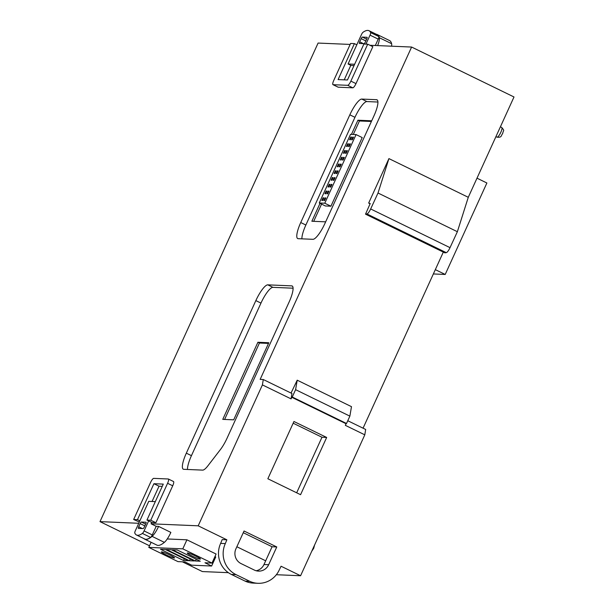 <?xml version="1.0" encoding="UTF-8"?>
<svg xmlns="http://www.w3.org/2000/svg" width="614" height="614" viewBox="0 0 614 614"><rect width="100%" height="100%" fill="white"/><g stroke="black" fill="none" stroke-linecap="round" stroke-linejoin="round"><path stroke-width="0.92" d="M158.581 526.405A11.75 2.878 116 0 1 158.481 526.628A11.75 2.878 116 0 1 152.08 536.367A47.002 11.505 116 0 1 144.605 539.115L156.892 545.109A47.002 11.505 -64 0 0 164.368 542.362A11.75 2.878 -64 0 0 170.769 532.614A11.75 2.878 -64 0 0 170.861 532.399L158.581 526.405L156.202 526.305L152.272 534.917L144.083 530.918L148.649 520.895M354.025 65.598L351.139 65.475L348.069 63.979L361.377 34.76A2.671 0.652 116 0 1 361.462 34.584A2.671 0.652 116 0 1 363.074 32.25A46.841 11.466 116 0 1 368.983 30.7A46.841 11.466 116 0 1 370.641 32.573A2.832 0.691 116 0 1 370.027 35.128L378.216 39.127L375.315 45.505M155.327 501.615L148.749 501.339L135.433 530.557A2.671 0.652 -64 0 0 135.349 530.734A2.671 0.652 -64 0 0 134.827 533.106A46.841 11.466 -64 0 0 136.477 534.986A46.841 11.466 -64 0 0 142.387 533.428A2.832 0.691 -64 0 0 144.083 530.918M191.929 555.954A7.253 0.744 -155.5 0 0 200.448 559.039A7.253 0.744 -155.5 0 0 195.774 556.115A7.253 0.744 -155.5 0 0 187.255 553.03A7.253 0.744 -155.5 0 0 191.929 555.954M166.026 554.849A7.238 0.744 -155.5 0 0 174.529 557.934A7.238 0.744 -155.5 0 0 169.863 555.018A7.238 0.744 -155.5 0 0 161.359 551.932A7.238 0.744 -155.5 0 0 166.026 554.849M369.943 45.275L411.61 47.048L514.002 96.981L468.282 197.301L457.369 231.708L450.024 247.657A5.564 1.366 -64 0 1 446.248 252.638L366.888 213.941A5.564 1.366 -64 0 0 370.664 208.96L450.024 247.657M370.096 203.779L368.661 203.081L370.211 203.518L365.522 214.163L444.881 252.861L446.248 252.638M443.316 252.101L363.066 428.188M276.354 574.719L300.584 575.748L364.8 434.835L365.668 429.455L347.77 420.728M228.377 572.67L202.39 571.565L182.389 561.818M149.524 545.785L99.998 521.631L318.09 43.064L350.157 44.431M214.938 556.591L215.744 556.982L211.623 566.024L204.969 562.777L211.983 563.076L216.097 554.035L186.917 539.806L167.238 538.969M256.153 570.751A11.136 10.737 92.4 0 0 263.982 564.527L265.678 560.805L236.858 546.752M226.858 539.798L225.315 543.59A23.317 22.48 92.4 0 0 236.022 574.62L249.814 581.335A23.324 22.488 92.4 0 0 257.964 583.3L253.283 583.1A23.324 22.488 -87.6 0 1 245.139 581.136L231.348 574.42A23.317 22.48 -87.6 0 1 220.641 543.39L222.184 539.599L226.858 539.798L198.192 525.814L151.082 523.811L156.202 526.305M138.749 523.281L99.998 521.631M300.584 575.748L281.066 566.231L279.278 569.907A23.324 22.488 92.4 0 1 257.964 583.3M326.663 437.452L300.568 494.7L267.85 478.751L293.945 421.496L326.663 437.452L321.982 437.252L293.17 423.199M254.365 570.076L241.049 563.583A11.136 10.737 -87.6 0 1 235.937 548.77L244.042 531.003L276.76 546.951L268.656 564.726A11.136 10.737 -87.6 0 1 258.479 571.12A11.136 10.737 -87.6 0 1 254.365 570.076M364.8 434.835L345.344 425.349L346.073 423.752L291.803 397.289L292.249 397.02L346.519 423.483L349.865 416.131L295.595 389.667L292.249 397.02M411.61 47.048L260.159 379.383L263.276 379.521L291.942 393.497L291.082 398.885L291.803 397.289M291.082 398.885L262.408 384.901L198.192 525.814M368.661 203.081L388.931 158.604L468.282 197.301M457.369 231.708L378.017 193.011L370.664 208.96M388.931 158.604L378.017 193.011M435.318 269.638L445.204 274.458L486.887 182.995L477.001 178.175M445.204 274.458L433.354 273.951M263.276 379.521L262.408 384.901M151.082 523.811L151.727 522.391M146.953 520.066L152.072 522.56L155.887 522.729L172.703 485.797A4.697 1.151 -64 0 0 173.516 481.522L168.397 479.02A4.697 1.151 -64 0 0 168.282 478.989L153.684 478.367A4.697 1.151 116 0 0 150.499 482.573L133.652 519.498L137.467 519.659L153.922 483.709L163.278 484.108L146.953 520.066L150.768 520.227L167.584 483.295A4.697 1.151 -64 0 0 168.397 479.02M152.049 501.477L159.041 486.204L162.257 486.342M133.652 519.498L139.324 522.023M289.117 302.019A17.622 4.313 -64 0 0 292.164 285.978A17.622 4.313 -64 0 0 291.711 285.871L267.796 284.85A17.622 4.313 -64 0 0 255.846 300.607L186.326 453.163A17.622 4.313 -64 0 0 183.279 469.196A17.622 4.313 -64 0 0 183.732 469.311L202.635 470.117A17.622 4.313 -64 0 0 207.916 465.796L220.418 449.563A17.622 4.313 -64 0 0 227.088 438.135L289.117 302.019M312.925 239.314A17.622 4.313 -64 0 0 324.875 223.557L373.957 115.854A17.622 4.313 -64 0 0 377.004 99.813A17.622 4.313 -64 0 0 376.551 99.698L361.776 99.069A17.622 4.313 -64 0 0 349.834 114.826L300.745 222.529A17.622 4.313 -64 0 0 297.698 238.57A17.622 4.313 -64 0 0 298.151 238.685L312.925 239.314M344.224 79.843L350.817 65.322M355.99 83.611L372.836 46.687L367.717 44.185L363.902 44.024L347.447 79.981L338.091 79.582L354.408 43.617L350.594 43.456L333.778 80.388A4.697 1.151 116 0 0 332.965 84.663L338.084 87.165A4.697 1.151 -64 0 0 338.207 87.196L352.804 87.817A4.697 1.151 -64 0 0 355.99 83.611L350.87 81.117L367.717 44.185M391.555 46.196A11.75 2.878 -64 0 0 391.617 43.701L379.329 37.715A11.75 2.878 116 0 1 377.633 45.597M376.336 34.284A47.002 11.505 116 0 1 377.242 34.553L389.529 40.547A47.002 11.505 116 0 1 391.617 43.701M211.983 563.076L182.795 548.847L148.788 547.396L177.968 561.626L184.983 561.925L191.637 565.172L211.623 566.024M182.795 548.847L186.917 539.806M148.788 547.396L151.113 542.292M220.641 543.39L225.315 543.59M243.267 532.699L272.079 546.752L265.678 560.805M296.669 492.804L321.982 437.252M276.76 546.951L272.079 546.752M346.073 423.752L346.519 423.483M249.814 581.335L245.139 581.136M291.036 393.06L297.214 380.189L351.484 406.66L349.865 416.131M365.522 214.163L366.888 213.941M365.936 44.108L370.027 35.128M348.069 63.979L354.639 64.263M155.887 522.729L150.768 520.227M159.041 486.204L153.922 483.709M139.869 520.833L137.467 519.659M293.078 288.204L272.915 287.344A17.622 4.313 -64 0 0 260.965 303.101L191.445 455.657A17.622 4.313 -64 0 0 187.485 469.472M377.917 102.039L366.896 101.563A17.622 4.313 -64 0 0 354.953 117.32L305.864 225.031A17.622 4.313 -64 0 0 301.904 238.838M356.811 44.791L354.408 43.617M350.87 81.117A4.697 1.151 116 0 1 347.685 85.315L352.804 87.817M338.207 87.196L333.087 84.694L347.685 85.315M377.242 34.553A47.002 11.505 116 0 1 379.329 37.715M378.216 39.127A2.832 0.691 -64 0 0 378.83 36.571A46.841 11.466 -64 0 0 377.173 34.691L368.983 30.7M200.256 561.211L177.223 549.975L172.388 549.768L195.429 561.004L200.256 561.211M188.383 560.705L165.343 549.469L160.507 549.261L183.548 560.498L188.383 560.705M194.323 560.958L171.283 549.722L166.448 549.515L189.488 560.751L194.323 560.958M144.605 539.115A47.002 11.505 116 0 1 143.837 538.57M152.272 534.917A2.832 0.691 116 0 1 150.576 537.427A46.841 11.466 116 0 1 144.674 538.977L136.477 534.986M295.595 389.667L297.214 380.189M144.835 525.883L140.153 523.604A1.765 0.43 116 0 1 141.343 522.023L146.025 522.222A1.765 0.43 116 0 1 146.071 522.238A1.765 0.43 116 0 1 145.764 523.842L144.305 527.035A1.765 0.43 116 0 1 143.116 528.608L138.434 528.408A1.765 0.43 116 0 1 138.396 528.393A1.765 0.43 116 0 1 138.695 526.789L142.348 528.577M140.153 523.604L138.695 526.789M142.387 533.428L150.576 537.427M378.83 36.571L370.641 32.573M367.111 37.316L362.352 37.078L366.642 39.173M367.026 37.277A1.765 0.43 116 0 1 367.072 37.285A1.765 0.43 116 0 1 366.765 38.889L365.315 42.082A1.765 0.43 116 0 1 364.117 43.655L359.443 43.456A1.765 0.43 116 0 1 359.397 43.448A1.765 0.43 116 0 1 359.704 41.844L363.358 43.625M365.837 40.938L361.155 38.651L359.704 41.844M361.155 38.651A1.765 0.43 116 0 1 362.352 37.078M268.817 342.735L233.681 419.838L222.767 419.37L257.903 342.267L268.817 342.735M325.658 221.838L311.866 221.247L320.024 203.357M351.454 134.374L357.908 120.221L371.7 120.805M196.227 559.247L195.429 561.004M184.353 558.74L183.548 560.498M190.286 558.993L189.488 560.751M268.51 343.403L259.438 343.019L257.903 342.267M259.438 343.019L224.609 419.454M371.393 121.472L359.443 120.966L357.908 120.221M359.443 120.966L353.296 134.451M321.559 204.101L313.708 221.324M362.206 137.567L330.923 206.212L325.397 205.974L319.257 202.981L324.783 203.219L356.066 134.573L362.206 137.567M330.923 206.212L324.783 203.219M356.066 134.573L350.54 134.336L319.257 202.981M325.044 197.885L325.819 197.923L324.606 200.578L323.831 200.548L325.044 197.885L325.689 198.207M328.122 191.131L328.897 191.169L327.684 193.824L326.909 193.794L328.122 191.131L328.766 191.453M331.199 184.384L331.974 184.415L330.762 187.07L329.987 187.04L331.199 184.384L331.844 184.699M334.277 177.63L335.052 177.661L333.839 180.316L333.064 180.286L334.277 177.63L334.922 177.945M337.347 170.876L338.13 170.907L336.917 173.562L336.142 173.532L337.347 170.876L337.999 171.191M340.425 164.122L341.207 164.153L339.995 166.816L339.22 166.778L340.425 164.122L341.077 164.437M343.502 157.368L344.285 157.399L343.072 160.062L342.297 160.024L343.502 157.368L344.155 157.683M346.58 150.614L347.363 150.645L346.15 153.308L345.375 153.277L346.58 150.614L347.232 150.929M349.658 143.86L350.44 143.899L349.228 146.554L348.453 146.523L349.658 143.86L350.31 144.183M352.735 137.106L353.518 137.145L352.306 139.8L351.53 139.769L352.735 137.106L353.388 137.429M350.763 137.022L351.538 137.06L350.325 139.716L349.55 139.685L350.763 137.022L351.408 137.344M347.685 143.776L348.46 143.814L347.248 146.47L346.473 146.439L347.685 143.776L348.33 144.098M344.607 150.53L345.383 150.56L344.17 153.224L343.395 153.193L344.607 150.53L345.252 150.844M341.53 157.284L342.305 157.314L341.092 159.978L340.317 159.939L341.53 157.284L342.175 157.598M338.452 164.038L339.227 164.068L338.015 166.732L337.239 166.693L338.452 164.038L339.097 164.352M335.374 170.792L336.15 170.822L334.937 173.486L334.162 173.447L335.374 170.792L336.019 171.106M332.297 177.546L333.072 177.576L331.859 180.232L331.084 180.201L332.297 177.546L332.942 177.86M329.219 184.3L329.994 184.33L328.782 186.986L328.006 186.955L329.219 184.3L329.864 184.614M326.141 191.046L326.917 191.084L325.704 193.74L324.929 193.709L326.141 191.046L326.786 191.368M323.064 197.8L323.839 197.838L322.626 200.494L321.851 200.463L323.064 197.8L323.708 198.122M501.715 127.451C504.846 131.304 503.434 129.562 502.674 133.545C500.817 135.663 502.022 137.743 496.987 137.152A5.396 1.32 -64 0 0 500.786 132.363A5.396 1.32 -64 0 0 501.715 127.451L500.41 126.814M164.368 542.362L152.08 536.367M263.982 564.527L268.656 564.726M236.022 574.62L231.348 574.42M167.584 483.295L172.703 485.797M272.915 287.344L267.796 284.85M291.711 285.871L292.533 286.27M186.326 453.163L191.445 455.657M255.846 300.607L260.965 303.101M300.745 222.529L305.864 225.031M349.834 114.826L354.953 117.32M361.776 99.069L366.896 101.563M376.551 99.698L377.372 100.097M141.343 522.023L145.633 524.118M314.56 545.078L313.708 548.302L311.72 551.311M496.987 137.152L495.935 136.638"/></g></svg>
